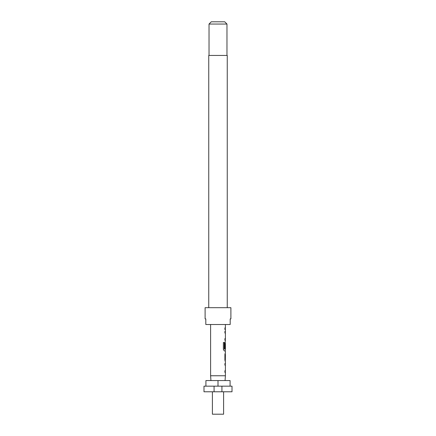 <?xml version="1.0" encoding="UTF-8"?>
<svg xmlns="http://www.w3.org/2000/svg" width="436" height="436" viewBox="0 0 436 436"><rect width="100%" height="100%" fill="white"/><g stroke="black" fill="none" stroke-linecap="round" stroke-linejoin="round"><path stroke-width="0.65" d="M227.249 307.691L227.249 55.432L208.751 55.432L208.751 307.691M230.895 318.901L230.895 307.691L205.105 307.691L205.105 318.901L205.814 318.901L205.814 324.509L230.186 324.509L230.186 318.901L230.895 318.901L230.186 318.901M209.029 24.04L211.275 21.8L224.725 21.8L226.971 24.04L209.029 24.04L209.029 55.432M226.971 24.04L226.971 55.432M203.988 386.171L214.076 386.171L214.076 391.779L203.988 391.779L203.988 386.171M223.608 391.779L223.608 414.2L212.392 414.2L212.392 391.779M210.937 380.568L210.599 375.756L210.599 324.509M225.063 380.568L225.401 375.756L210.599 375.756M225.401 324.509L225.401 327.883L224.911 327.883L224.911 329.529L225.401 329.529L225.401 331.398L224.911 331.398L224.911 333.05L225.401 333.05L225.401 338.598L224.911 338.598L224.911 340.243L225.401 340.243L224.911 343.65L224.911 348.375L225.325 348.375L225.401 343.579L225.401 349.127L224.36 349.018L224.36 342.494L223.368 342.494L223.368 349.416L224.306 350.958L225.401 350.958L225.401 352.822M225.314 340.243L224.911 340.243M225.287 343.579L225.199 342.113M225.314 350.958L224.306 350.958M225.401 354.473L225.341 360.022L225.401 354.473M225.401 361.667L225.401 363.537L224.911 363.537L224.911 365.183L225.401 365.183L225.401 370.731L224.911 370.731L224.911 372.382L225.401 372.382L225.401 375.756M224.911 363.537L225.314 363.537M225.314 372.382L224.911 372.382M225.308 352.822L224.911 354.364L224.911 360.131L225.308 361.667M230.088 386.171L230.088 380.568L205.912 380.568L205.912 386.171M221.924 391.779L221.924 386.171L232.012 386.171L232.012 391.779L214.076 391.779M221.924 386.171L214.076 386.171M218 386.171L218 380.568M205.814 318.901L205.105 318.901M224.911 327.883L225.287 327.883L225.287 329.529L224.911 329.529M224.911 331.398L225.287 331.398L225.287 333.05L224.911 333.05M225.287 340.243L225.287 338.598L224.911 338.598M225.325 343.688L225.216 348.375L224.911 348.375M224.268 349.018L224.268 342.494L223.368 342.494M225.216 359.913L225.325 354.582M225.287 363.537L225.287 365.183L224.911 365.183M225.287 372.382L225.287 370.731L224.911 370.731M225.287 349.127L225.287 350.958M225.287 352.833L225.287 354.473M225.287 360.022L225.287 361.662"/></g></svg>
